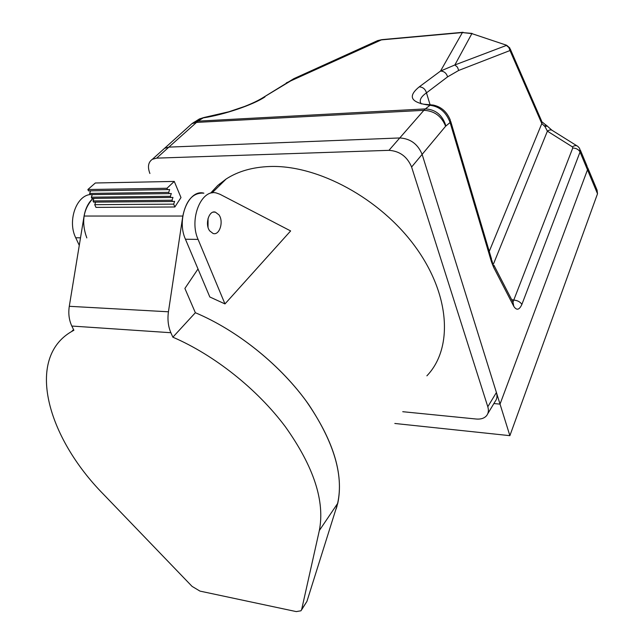 <?xml version="1.0" encoding="UTF-8"?>
<svg xmlns="http://www.w3.org/2000/svg" width="644" height="644" viewBox="0 0 644 644"><rect width="100%" height="100%" fill="white"/><g stroke="black" fill="none" stroke-linecap="round" stroke-linejoin="round"><path stroke-width="0.97" d="M219.862 185.214L219.387 184.023M506.578 45.233L471.867 33.617L454.857 64.964L457.441 67.153L458.713 70.429L447.588 76.869C446.445 73.126 444.086 71.194 440.52 71.065L462.384 32.562L472.1 33.416M493.956 265.296L513.002 302.229L513.799 306.359L493.634 267.332L491.42 261.714L450.1 122.505C446.195 112.161 439.498 106.421 430.007 105.294C410.816 102.782 407.225 96.648 419.228 86.876L440.52 71.065L454.857 64.964L506.377 45.442L508.824 47.471L510 50.53L458.713 70.429M377.698 40.596L381.964 39.63L286.314 82.891M262.833 97.735L296.184 77.602M419.228 86.876C422.858 87.037 425.273 89.025 426.473 92.857C420.653 96.954 418.914 100.633 421.24 103.893M293.833 78.665L263.589 97.26C258.703 100.351 252.311 103.434 244.414 106.518L228.862 111.774L203.874 117.53L197.265 120.267M264.958 96.914C253.414 104.739 223.846 114.841 203.238 117.876L197.925 121.144L425.354 108.908L430.007 105.294L432.696 104.956C441.011 106.558 446.888 111.621 450.333 120.154L450.1 122.505L445.616 126.232L422.134 154.391L500.034 404.118L493.876 403.555L500.034 404.118L509.879 435.666L394.82 423.47M376.273 41.24L381.159 39.912L462.384 32.562L471.867 33.617L506.651 45.257L509.806 47.962L510 50.53L541.821 123.551L544.977 126.57L545.428 124.662L542.023 121.885M512.954 302.189L572.758 147.999L572.419 146.88L547.392 131.159L544.977 126.57L547.239 126.055L551.795 130.112M402.742 411.701L476.238 419.027C480.827 419.413 484.264 418.31 486.558 415.718C488.466 413.327 488.877 410.333 487.798 406.742L411.605 167.013C407.217 156.605 399.674 151.05 388.96 150.334L399.763 137.953C410.389 138.597 417.843 144.071 422.134 154.391C417.843 144.071 410.389 138.597 399.763 137.953L168.873 147.114L164.574 148.305L162.328 150.326L164.574 148.305L168.873 147.114L156.669 158.134L152.354 159.301C148.209 162.191 147.387 166.917 149.907 173.494M513.799 306.359C516.633 310.698 519.322 310.046 521.89 304.403C520.271 301.915 517.615 300.474 513.936 300.08L511.658 299.621M493.489 263.935L547.392 131.159C549.533 129.637 551.361 129.516 552.866 130.796L576.823 145.761M587.747 167.818L597.069 190.125L597.511 193.755L587.489 169.799L500.034 404.118L587.489 169.799L587.07 166.184L586.08 165.299M208.02 227.203L208.052 218.397L208.02 227.203M93.984 198.368L93.042 200.936L93.581 202.136L172.552 201.483L172.02 200.22L172.97 197.45L91.883 198.392L91.335 197.185L170.362 196.291L170.893 197.555M93.042 200.936L172.02 200.22M90.595 190.833L89.629 193.425L90.184 194.633L169.235 193.619L168.704 192.347L169.662 189.569L88.47 190.865L87.866 189.529L166.989 188.265L167.577 189.666M89.629 193.425L168.704 192.347M306.93 601.391L337.794 503.206C343.88 473.855 333.141 439.538 305.602 400.246C278.24 363.152 236.251 329.913 195.357 312.718L172.866 337.182C214.363 355.077 257.254 389.137 285.405 426.803C313.773 466.691 325.083 501.265 319.335 530.527L301.658 609.506L306.93 601.391L301.513 609.981M224.973 303.92L290.629 230.938L219.966 194.271L216.432 193.015C201.274 188.692 188.853 219.234 198.078 239.399L224.973 303.92L209.823 296.981L185.448 239.23C176.166 219.21 188.652 188.893 203.89 193.176C193.24 192.387 186.213 200.01 182.816 216.046L168.438 311.793C167.376 319.472 168.189 326.444 170.877 332.723L71.822 326.049L73.883 330.267L71.581 331.547C25.559 358.169 46.489 436.576 103.676 494.487L192.065 586.378L199.962 591.103L296.264 611.599L300.981 610.786L301.658 609.506M336.949 506.401L336.16 508.913C345.039 480.126 335.814 445.237 308.492 404.263C281.235 365.631 237.749 330.525 195.357 312.718L184.892 288.44L198.006 268.983M170.877 332.723L172.866 337.182M71.822 326.049C69.045 320.116 68.2 313.531 69.286 306.303L168.438 311.793M86.819 237.91C81.144 222.244 83.221 209.067 93.042 198.376C88.413 202.554 85.427 208.439 84.082 216.038L69.286 306.303M95.674 202.119L94.732 204.671L173.671 204.14L174.862 206.982L180.988 197.571L174.266 181.423L166.989 188.265M174.862 206.982L95.964 207.384L94.732 204.671M174.266 181.423L95.336 182.993L87.866 189.529M173.671 204.14L174.613 201.363L172.552 201.483M170.362 196.291L171.32 193.514L169.235 193.619M92.293 194.609L91.335 197.185M426.883 375.822C453.175 348.509 450.454 294.823 415.227 246.644C380.185 198.433 317.862 164.832 269.981 166.498C252.73 167.094 238.119 171.256 226.149 179L217.728 185.48L210.644 193.087M209.711 230.89L213.092 233.49C219.556 235.752 223.991 221.464 218.936 214.83L215.329 212.118C208.954 210.065 204.631 224.362 209.711 230.89M509.879 435.666L597.511 193.755M521.89 304.403L580.043 151.992L587.489 169.799L587.07 166.184L580.316 150.02M189.706 125.677L191.968 123.648L196.235 122.416L423.873 110.325L399.763 137.953L168.873 147.114L197.925 121.144L194.52 121.949L192.186 123.479M487.798 406.742L496.411 392.502L422.134 154.391L411.605 167.013M496.411 392.502C497.466 396.076 497.039 399.063 495.139 401.462L487.758 413.722M90.136 194.536C76.048 195.929 67.395 221.343 75.726 237.765L79.276 245.348M388.96 150.334L156.669 158.134M447.588 76.869L426.473 92.857L430.071 104.739M489.247 251.41L541.821 123.551L541.564 120.935L510.273 49.025M445.616 126.232C441.543 116.121 434.289 110.824 423.873 110.325L425.354 108.908C435.69 109.456 442.541 115.139 445.906 125.942M491.42 261.714L491.509 259.025L450.703 121.394M493.634 267.332L491.927 260.53M572.419 146.88C574.601 145.319 576.452 145.19 577.958 146.478L579.64 148.394L580.043 151.992C578.642 149.48 576.219 148.152 572.758 147.999M337.794 503.206L319.335 530.527M182.816 216.046L84.082 216.038M80.508 237.829L75.726 237.765M198.078 239.399L185.448 239.23M431.448 104.867L423.808 104.215M377.617 40.628L293.833 78.673M203.874 117.53L199.39 118.955L191.968 123.648L152.354 159.301M381.964 39.63L463.084 32.281M547.022 125.822L545.524 124.711M71.581 331.547L73.553 329.607M212.029 192.942L226.149 179M215.329 212.118L213.285 212.118"/></g></svg>
